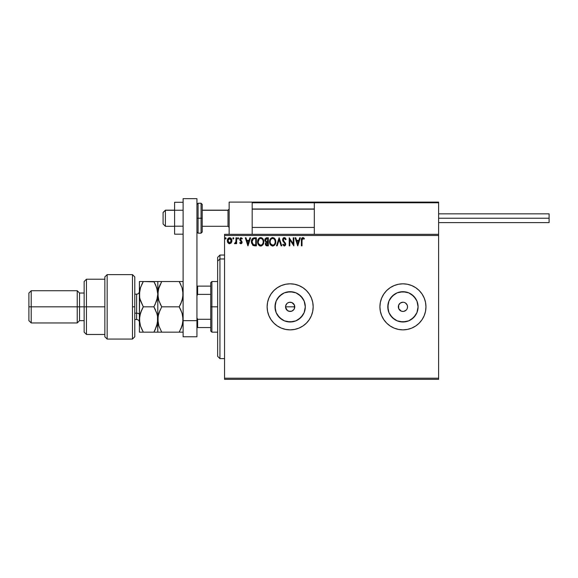 <?xml version="1.0" encoding="UTF-8"?>
<svg xmlns="http://www.w3.org/2000/svg" width="578" height="578" viewBox="0 0 578 578"><rect width="100%" height="100%" fill="white"/><g stroke="black" fill="none" stroke-linecap="round" stroke-linejoin="round"><path stroke-width="0.87" d="M287.533 303.053L289.253 302.323L291.912 302.583L294.404 305.076L294.404 308.609L294.751 306.839A4.602 4.602 0 0 1 290.149 311.441A4.602 4.602 0 0 1 285.546 306.839L285.9 308.601L287.476 310.588M294.664 307.734L293.978 309.403L291.912 311.094L289.253 311.354L287.591 310.668L290.149 311.441L291.912 311.094L293.978 309.403L293.313 310.184M305.003 309.794L305.3 306.839A15.144 15.144 0 0 1 290.149 321.982A15.144 15.144 0 0 1 275.005 306.839L276.161 301.044L279.441 296.131L284.354 292.844L290.149 291.695L295.95 292.844L300.863 296.131L304.144 301.044L305.3 306.839L304.144 312.633L300.863 317.546L295.95 320.833L290.149 321.982L284.354 320.833L279.441 317.546L276.161 312.633L275.005 306.839A15.144 15.144 0 0 1 290.149 291.695A15.144 15.144 0 0 1 305.3 306.839L305.003 303.884M417.793 309.794L418.082 306.839A15.144 15.144 0 0 1 402.938 321.982A15.144 15.144 0 0 1 387.795 306.839L388.943 301.044L392.231 296.131L397.144 292.844L402.938 291.695L408.733 292.844L413.646 296.131L416.933 301.044L418.082 306.839L416.933 312.633L413.646 317.546L408.733 320.833L402.938 321.982L397.144 320.833L392.231 317.546L388.943 312.633L387.795 306.839A15.144 15.144 0 0 1 402.938 291.695A15.144 15.144 0 0 1 418.082 306.839L417.793 303.884M390.15 325.978L394.131 328.102L398.444 329.417L402.938 329.857L407.425 329.417L411.746 328.102L415.726 325.978L419.216 323.116L422.077 319.627L424.201 315.646L425.516 311.332L425.957 306.839L425.516 302.345L424.201 298.031L422.077 294.05L419.216 290.561L415.726 287.7L411.746 285.575L407.425 284.26L402.938 283.82L398.444 284.26L394.131 285.575L390.15 287.7L386.66 290.561L383.799 294.05L381.675 298.031L380.36 302.345L379.919 306.839L380.36 311.332L381.675 315.646L383.799 319.627L386.66 323.116L390.15 325.978A23.019 23.019 0 0 0 425.957 306.846A23.019 23.019 0 0 1 402.938 329.857A23.019 23.019 0 0 1 379.919 306.839A23.019 23.019 0 0 0 390.136 325.97M311.412 298.017A23.019 23.019 0 0 0 267.13 306.839A23.019 23.019 0 0 1 290.149 283.82A23.019 23.019 0 0 1 313.168 306.839L312.727 302.345L311.419 298.031L309.288 294.05L306.427 290.561L302.937 287.7L298.956 285.575L294.643 284.26L290.149 283.82L285.662 284.26L281.341 285.575L277.361 287.7L273.878 290.561L271.01 294.05L268.886 298.031L267.578 302.345L267.13 306.839L267.578 311.332L268.886 315.646L271.01 319.627L273.878 323.116L277.361 325.978L281.341 328.102L285.662 329.417L290.149 329.857L294.643 329.417L298.956 328.102L302.937 325.978L306.427 323.116L309.288 319.627L311.419 315.646L312.727 311.332L313.168 306.839A23.019 23.019 0 0 1 290.149 329.857A23.019 23.019 0 0 1 267.13 306.839A23.019 23.019 0 0 0 311.412 315.66M406.19 303.58L405.496 303.009L407.194 305.076L407.541 306.839A4.602 4.602 0 0 1 402.938 311.441A4.602 4.602 0 0 1 398.336 306.839A4.602 4.602 0 0 1 402.938 302.236A4.602 4.602 0 0 1 407.541 306.839L407.194 308.601M287.591 310.668L285.633 307.734L285.633 305.943L286.898 303.58M291.052 311.354L289.116 311.325M292.706 310.668L291.796 311.137M293.978 309.396L294.404 308.601M224.553 379.341L438.615 379.341L224.553 379.341L224.553 235.484L438.615 235.484L438.615 378.193L224.553 378.193L224.553 379.341M438.615 234.336L224.553 234.336L224.553 378.193L438.615 378.193L438.615 379.341L438.615 235.484L224.553 235.484L224.553 234.336L438.615 234.336L438.615 235.484L438.615 202.105L438.615 234.336M231.279 242.803L231.85 240.188L230.608 237.963L228.613 237.963L227.472 239.675L227.667 242.326L229.112 243.714L230.962 243.194L231.886 240.715C231.901 239.039 231.142 238.035 229.611 237.681C228.079 238.035 227.32 239.046 227.342 240.715L227.942 242.803L229.611 243.779L231.554 242.319M236.012 237.789L236.633 237.789L236.012 237.789L235.875 241.987L234.466 243.576L235.304 243.685L236.012 242.803L236.012 243.67L236.633 243.67L236.633 237.789L236.633 243.67L236.633 237.789L236.012 237.789L235.918 241.785L234.466 243.576L234.935 243.779L236.012 242.803L236.012 243.67L236.633 243.67L236.012 243.67M240.932 243.779L241.828 243.259L242.095 242.001L240.397 239.025L240.947 238.425L241.958 239.025L242.312 238.483L241.04 237.681L239.747 239.082L239.935 240.296L241.481 242.124L241.026 243.035L240.094 242.435L239.733 242.941L240.238 243.497L240.932 243.779L242.11 242.233L240.354 239.35L241.113 238.403L241.958 239.025L242.312 238.483L241.04 237.681L239.733 239.386L241.344 241.727L240.889 243.056L240.094 242.435L239.733 242.941L240.932 243.779M254.313 237.789L252.087 238.996L251.423 242.269L252.752 245.253L255.144 245.845L256.365 245.845L256.365 237.789L254.493 237.789C252.34 238.078 251.314 239.386 251.401 241.712L253.222 245.549L256.365 245.845L256.365 237.789L256.365 245.845L254.58 245.823M266.523 237.796L268.344 237.789L266.321 237.825L265.092 238.859L264.905 240.708L266.104 242.131L265.389 243.36L265.454 244.617L266.256 245.672L268.344 245.845L268.344 237.789L268.344 245.845L268.344 237.789L266.733 237.789L264.832 240.072L266.104 242.131L265.345 243.844C265.36 245.115 265.981 245.78 267.202 245.845L268.344 245.845L267.202 245.845M277.18 245.845L276.501 245.845L279.087 237.789L276.501 245.845L277.18 245.845L279.138 239.733L281.096 245.845L281.768 245.845L279.188 237.789L281.768 245.845L279.188 237.789L276.501 245.845L277.18 245.845L279.138 239.733L281.096 245.845L281.768 245.845L281.096 245.845M293.234 237.789L293.234 243.779L289.21 237.789L289.21 245.845L289.824 245.845L289.824 239.834L293.855 245.845L293.855 237.789L293.234 237.789L293.855 237.789L293.234 237.789L293.234 243.779L289.21 237.789L289.21 245.845L289.824 245.845L289.824 239.834L293.855 245.845L293.855 237.789L293.725 245.845M302.012 240.484L302.46 238.555L304.071 239.126L304.389 238.512L302.865 237.58L301.557 238.613L301.391 245.845L302.012 245.845L302.012 240.484L302.872 238.403L304.071 239.126L304.389 238.512L302.865 237.58C301.637 237.999 301.145 238.938 301.391 240.405L301.391 245.845L302.012 245.845L302.041 239.552M299.686 237.789L300.358 237.789L297.778 245.845L300.358 237.789L299.686 237.789L298.862 240.369L296.593 240.369L295.77 237.789L295.091 237.789L297.677 245.845L300.358 237.789L299.686 237.789L298.862 240.369L296.593 240.369L295.77 237.789L295.091 237.789L297.677 245.845L295.091 237.789L295.77 237.789M284.297 237.58L283.025 238.317L282.599 239.762L282.996 241.192L284.976 243.649L284.614 245.137L283.892 245.115L283.184 244.191L282.7 244.682L284.253 246.047L285.351 245.419L285.676 243.851L283.422 240.564L283.285 239.285L284.34 238.403L285.604 239.747L286.11 239.343L285.221 237.926L284.297 237.58L282.599 239.762L285.077 244.205L284.26 245.224L283.184 244.191L282.7 244.682L284.253 246.047L285.698 244.169L283.213 239.769L284.34 238.403L285.604 239.747L286.11 239.343L284.297 237.58M275.778 241.777C275.807 239.487 274.774 238.085 272.671 237.58C270.569 238.1 269.543 239.516 269.579 241.814C269.543 244.14 270.591 245.549 272.722 246.047C274.803 245.498 275.822 244.075 275.778 241.777L274.825 238.728L272.852 237.587L270.757 238.476L269.594 241.452L270.331 244.602L272.354 246.026L274.629 245.137L275.735 242.493M263.799 241.777L262.607 238.454L261.408 237.681L259.977 237.681L258.005 239.689L257.774 243.266L259.356 245.65L261.451 245.939L263.077 244.552L263.799 241.777C263.828 239.487 262.788 238.085 260.692 237.58C258.59 238.1 257.564 239.516 257.6 241.814C257.564 244.14 258.604 245.549 260.736 246.047C262.824 245.498 263.843 244.075 263.799 241.777M249.906 237.789L250.577 237.789L247.998 245.845L250.577 237.789L249.906 237.789L249.075 240.369L246.813 240.369L245.982 237.789L245.31 237.789L247.89 245.845L250.577 237.789L249.906 237.789L249.075 240.369L246.813 240.369L245.982 237.789L245.31 237.789L247.89 245.845L245.31 237.789L245.982 237.789M238.591 238.468L237.963 237.695L237.695 238.801L238.57 238.584L238.078 239.025L238.598 238.353L238.078 239.025L237.565 238.353L238.078 239.025L237.565 238.353L238.078 237.681L237.565 238.353L238.078 237.681L238.598 238.353L238.078 239.025L237.565 238.353L238.078 239.025L238.598 238.353L238.078 237.681M233.844 238.353L233.331 237.681L233.844 238.353L233.331 237.681L232.811 238.353L233.331 237.681L233.844 238.353L233.555 237.746L232.941 237.912L233.107 238.96L233.844 238.353L233.331 239.025L233.844 238.353L233.331 239.025L232.811 238.353L233.331 239.025L232.811 238.353L233.331 237.681L232.811 238.353L233.331 237.681L233.844 238.353L233.331 239.025M225.528 237.688L226.099 238.353L225.471 237.695L225.095 238.584L225.969 238.801L226.099 238.353L225.586 239.025L226.099 238.353L225.586 239.025L225.066 238.353L225.586 239.025L225.066 238.353L225.586 237.681L225.066 238.353L225.586 237.681L226.099 238.353L225.586 239.025L225.073 238.468M390.786 287.288L394.131 285.575M292.706 303.009L291.998 302.626M386.66 290.561L387.13 290.113M405.496 303.009L404.701 302.583L405.496 303.009M403.834 302.323L404.701 302.583M399.68 303.58L398.683 305.076L400.381 303.009L402.938 302.236M399.68 310.097L401.175 311.094L398.683 308.601L398.683 305.076M402.938 311.441L401.175 311.094M406.19 310.097L403.834 311.354M313.168 306.839A23.019 23.019 0 0 0 311.419 298.046M298.956 285.575L294.643 284.26M283.466 284.81L281.775 285.395M267.578 311.332L268.886 315.646M281.341 328.102L285.662 329.417M380.36 302.345L379.919 306.839A23.019 23.019 0 0 1 402.938 283.82A23.019 23.019 0 0 1 425.957 306.839A23.019 23.019 0 0 0 425.516 302.359M425.509 302.337A23.019 23.019 0 0 0 379.919 306.817M386.66 323.116L387.13 323.572M390.345 298.421L394.521 294.245L390.345 298.421M411.355 294.245L415.531 298.421L411.355 294.245M415.531 315.256L411.355 319.432L415.531 315.256M394.521 319.432L390.345 315.256L394.521 319.432M405.893 291.984L399.983 291.984M388.084 303.884L388.084 309.794M399.983 321.693L405.893 321.693M302.742 298.421L298.566 294.245M293.104 291.984L287.194 291.984M281.739 294.245L277.556 298.421M275.294 303.884L275.294 309.794M277.556 315.256L281.739 319.432M287.194 321.693L293.104 321.693M298.566 319.432L302.742 315.256M285.633 305.943L285.546 306.839A4.602 4.602 0 0 1 290.149 302.236A4.602 4.602 0 0 1 294.751 306.839L294.404 305.076L294.751 306.839L285.546 306.839L294.751 306.839M291.912 302.583L289.253 302.323M290.149 302.236L291.052 302.323M293.978 304.281L293.407 303.58M286.898 310.097L285.546 306.839M288.393 302.583L287.591 303.009M302.012 245.845L301.391 245.845M301.398 240.014L301.413 239.632M301.413 239.588L301.441 239.198M301.579 238.548L302.027 237.876M303.096 237.601L303.725 237.869M304.389 238.512L304.071 239.126L302.8 238.411M304.071 239.126L303.385 238.584M297.728 243.902L296.861 241.192L298.595 241.192L297.728 243.902L296.861 241.192L298.595 241.192L297.728 243.902M289.824 245.845L289.21 245.845L289.347 237.789M286.11 239.343L285.604 239.747L285.402 239.306M284.578 238.447L284.101 238.439M283.234 239.53L283.56 240.802M283.227 239.978L283.422 240.564M285.315 242.839L285.698 244.169M285.676 244.494L285.351 245.419L285.676 244.494M282.7 244.682L283.278 244.364M283.184 244.191L284.26 245.224L285.077 244.205L284.513 242.955M284.875 244.891L285.077 244.205M284.853 243.389L283.964 242.392M282.83 240.853L282.62 240.13M282.837 238.642L283.271 238.02M283.574 237.775L284.101 237.594M275.417 243.808L275.063 244.552M270.779 245.18L269.883 243.685M269.731 243.186L269.623 242.558M269.623 241.098L269.68 240.708M269.854 240.029L270.518 238.757M271.963 237.681L272.491 237.587M274.116 238.035L274.579 238.447M275.121 239.169L275.605 240.347M272.982 238.425L272.693 238.403C274.369 238.822 275.186 239.949 275.157 241.785L275.128 241.214L275.157 241.785C275.2 243.627 274.377 244.776 272.693 245.224C271.003 244.797 270.172 243.663 270.201 241.821L270.201 241.821C270.164 239.957 270.995 238.822 272.693 238.403L272.982 238.425M273.9 238.822L274.608 239.639M274.572 239.574L275.07 240.824M274.846 243.497L274.348 244.342M270.793 244.039L272.982 245.202L271.234 244.581L270.338 242.97M270.338 240.658L270.518 240.101M273.539 245.014L272.982 245.202M274.702 243.808L273.784 244.862M275.128 242.363L275.027 242.941M267.007 245.838L266.436 245.744M265.02 241.062L264.84 239.863M264.941 239.256L265.092 238.859M265.707 240.968L265.555 239.473L265.454 240.072L267.014 238.613L267.722 238.613L267.722 241.604L266.422 241.51L267.412 241.604L266.422 241.51L265.483 240.434M266.964 245.014L265.967 243.829L266.024 244.292L267.404 242.435L266.834 242.485L267.722 242.435L267.722 245.014L266.552 244.928M266.169 238.743L266.545 238.642M266.234 244.704L266.024 244.292M267.404 242.435L267.722 245.014L267.079 245.014M263.438 243.808L263.279 244.176M263.272 244.191L260.736 246.047M260.013 245.953L259.609 245.794M258.785 245.173L257.896 243.685M257.752 243.194L257.644 242.55M257.644 241.084L258.778 238.476M258.785 238.468L259.58 237.84M262.137 238.035L262.6 238.447M263.135 239.169L263.387 239.668M263.46 239.834L263.626 240.347M258.359 240.658L258.221 241.821C258.178 239.957 259.009 238.822 260.714 238.403L260.714 238.403C262.383 238.822 263.207 239.949 263.178 241.785C263.214 243.627 262.398 244.776 260.714 245.224L258.814 244.039L260.714 245.224C259.023 244.797 258.193 243.663 258.221 241.821L259.276 239.003L258.677 239.798M260.859 238.411L261.285 238.49M263.178 241.785L263.149 241.214L263.178 241.785M263.084 240.824L263.149 241.207M261.921 238.822L262.629 239.639M261.552 245.014L261.003 245.202M262.86 243.497L261.805 244.862M263.149 242.37L263.041 242.941M251.582 243.266L251.488 242.825M251.401 241.712L251.488 240.65M253.345 244.689L252.022 241.712L253.417 238.815L255.743 238.613L255.743 245.014L253.07 244.501M252.6 239.516L252.976 239.097M254.884 245.007L254.436 244.978M252.022 241.712L252.109 240.751L252.022 241.712M252.095 242.623L252.044 242.168M252.55 243.894L252.196 243.063M252.398 239.863L252.109 240.751M247.948 243.902L247.081 241.192L248.815 241.192L247.948 243.902L247.081 241.192L248.815 241.192L247.948 243.902M239.733 242.941L240.253 242.652M240.766 243.035L240.094 242.435L241.026 243.035M241.481 242.399L240.889 243.056L241.488 242.261L240.491 240.939M241.488 242.261L239.733 239.379M241.344 241.727L240.723 241.12M239.935 240.296L239.733 239.386M239.762 239.017L240.47 237.84M241.04 237.681L242.312 238.483L241.799 238.801M241.886 238.909L240.947 238.425M241.958 239.025L241.113 238.403L240.354 239.35L240.535 239.971M240.499 239.913L242.11 242.233M242.045 242.767L241.683 243.439M240.636 242.991L240.173 242.543M235.672 243.367L235.304 243.685M234.466 243.576L234.935 243.779L234.466 243.576L235.239 243.006M235.549 242.738L235.954 241.532M235.976 241.279L236.005 240.506M236.012 240.267L236.012 239.762M235.918 241.785L235.817 242.182M229.105 243.706L228.7 243.54M227.681 242.355L227.494 241.857M227.479 241.792L227.371 241.257M227.371 240.181L227.566 239.371M227.559 239.386L227.891 238.714M230.803 238.107L231.872 240.99M231.85 241.264L231.742 241.806M228.585 238.887L228.975 238.57M231.265 240.708L231.171 239.928L231.265 240.708L229.611 243.056L227.956 240.708L229.611 238.403L231.258 240.903M229.22 242.991L228.324 242.175M228.05 241.496L227.978 241.105M228.05 239.935L228.353 239.198M267.014 238.613L267.722 238.613L267.412 241.604M262.86 240.087L263.041 240.636M258.814 244.039L258.359 242.97M255.079 238.613L255.743 238.613L255.743 245.014L255.339 245.014M253.157 244.566L252.673 244.089M230.347 238.635L231.171 239.928M229.155 202.105L252.174 202.105L229.155 202.105L229.155 234.336L229.155 202.105M252.174 234.336L252.174 202.105L252.174 234.336M415.596 202.105L438.615 202.105L415.596 202.105M165.395 210.284L163.09 212.552L163.09 223.975L163.09 212.466L165.395 210.284L165.395 226.28L165.395 210.284L174.599 210.284L165.395 210.284M229.155 209.149L228.007 210.284L228.007 226.28L228.007 210.284L202.221 210.284L228.007 210.284L229.155 209.149M314.316 209.149L252.174 209.149L314.316 209.149M252.376 202.307L252.174 202.799L314.316 202.799L314.316 234.336L314.316 202.799L438.615 202.799L437.922 202.105L315.01 202.105L437.922 202.105L438.615 202.799L314.316 202.799L315.01 202.105L314.374 202.531M438.413 202.307L438.615 202.799M252.861 202.105L315.928 202.105L252.861 202.105M252.174 202.799L314.316 202.799M438.615 218.224L549.1 218.224L549.1 213.846L549.1 218.224L438.615 218.224M549.1 222.595L549.1 218.224L549.1 222.595L438.615 222.595M183.118 226.193L174.599 226.193L174.599 210.248L183.118 210.248L174.599 210.248L174.599 202.271L183.118 202.271L174.599 202.271L174.599 226.193L183.118 226.193M174.599 234.169L183.118 234.169L174.599 234.169L174.599 226.193L174.599 234.169M183.118 336.764L183.118 198.659L196.932 198.659L196.932 320.653L196.932 198.659L183.118 198.659L183.118 320.653L196.932 320.653L183.118 320.653L183.118 336.764L196.932 336.764L196.932 320.653L196.932 336.764L183.118 336.764M202.221 231.764L202.221 218.224L201.072 218.224L201.072 233.18L201.072 218.224L196.932 218.224L198.081 218.224L198.081 203.261L198.081 218.224L202.221 218.224L202.221 204.41L201.072 203.261L201.072 218.224L201.072 203.261L198.081 203.261L196.932 204.41M198.081 218.224L198.081 233.18L198.081 218.224M196.932 232.031L198.081 233.18L201.072 233.18L202.221 232.031L202.221 204.677M219.943 258.973L219.943 255.05L219.943 258.973L224.553 258.973L219.943 258.973L219.943 358.627L219.943 258.973L217.646 261.097L219.943 258.973M217.646 257.347L217.646 261.097L217.646 257.347L219.943 255.05L224.553 255.05M217.646 356.33L217.646 261.097L217.646 356.33L219.943 358.627L224.553 358.627M210.739 286.124L210.739 306.839L211.888 306.839L211.888 281.522L211.888 306.839L217.646 306.839L211.888 306.839L211.888 332.155L211.888 306.839L210.739 306.839L210.739 282.671L210.739 286.124L196.932 286.124L197.618 286.124L197.618 294.39L210.739 294.39L197.618 294.39L197.618 286.124L210.739 286.124M210.739 319.287L210.739 306.839L210.739 331.006L210.739 319.287L197.618 319.287L196.932 317.886L197.618 319.287L197.618 327.553L210.739 327.553L197.618 327.553L197.618 319.287L210.739 319.287M196.932 295.791L197.618 294.39L196.932 295.791M196.932 327.553L197.618 327.553L196.932 327.553M132.478 306.839L132.478 339.062L132.478 274.615L132.478 306.839L134.782 306.839L132.478 306.839M134.782 336.743L134.782 276.913L132.478 274.615L107.161 274.615L104.856 276.913L104.856 336.764L107.161 339.062L107.161 274.615L107.161 339.062L132.478 339.062L134.782 336.764L134.782 276.934M104.856 336.634L104.856 306.839L84.142 306.839L84.142 332.155L84.142 306.839L79.54 306.839L79.54 293.032L79.54 306.839L77.235 306.839L77.235 322.95L77.235 306.839L31.205 306.839L31.205 290.727L31.205 306.839L28.9 306.839L28.9 320.653L28.9 293.032L28.9 306.839L77.235 306.839L77.235 290.727L77.235 306.839L84.142 306.839L84.142 281.522L84.142 306.839L86.447 306.839L86.447 279.217L86.447 306.839L104.856 306.839L104.856 276.999M86.447 306.839L86.447 334.46L86.447 306.839M79.54 306.839L79.54 320.653L79.54 306.839M31.205 306.839L31.205 322.95L31.205 306.839M136.625 319.432L136.625 313.168A2.76 1.38 180 0 1 139.385 314.548A2.76 1.38 0 0 0 136.625 313.168L136.625 294.18L134.782 294.18M134.782 313.168L136.625 313.168L134.782 313.168M180.228 281.522L183.118 281.522L179.202 281.522L182.019 287.634L183.118 294.18L182.027 300.683L179.202 306.839L161.717 306.839L158.899 300.719L158.09 297.504L158.083 290.9L158.885 287.678L161.717 281.522L179.202 281.522L182.019 287.634L183.118 294.18L182.836 290.879L182.836 297.453L180.784 303.818L182.489 299.086M182.829 281.522L179.202 281.522L180.777 284.528L179.202 281.522L158.083 281.522M159.962 281.522L161.717 281.522L158.423 289.282M160.691 332.155L179.202 332.155L161.717 332.155L158.899 326.021L157.801 319.497L157.801 332.155L161.717 332.155L158.899 326.021L157.801 319.497L157.801 281.522L158.083 297.482L157.801 294.18L158.892 300.697L161.717 306.839L179.202 306.839L182.027 300.69M160.142 303.833L161.717 306.839L158.899 312.965L161.717 306.839L160.142 303.833M182.308 313.912L183.118 319.497L182.836 316.209L182.836 322.777L180.777 329.149L182.019 326.043L179.202 332.155L182.829 332.155M180.849 310.003L179.202 306.839L180.777 303.818L179.202 306.839L182.027 312.987L183.118 319.497L182.027 326.014L179.202 332.155L182.019 332.155M158.394 314.714L160.142 309.844L158.083 316.217L158.083 322.791L158.083 316.217M158.61 325.089L158.488 324.648M182.525 324.287L182.337 324.981M158.09 332.155L156.703 332.155L157.801 332.155L157.512 316.209L157.512 322.813L154.89 330.305M158.582 314.006L157.801 319.497L157.512 316.209L157.801 319.497L156.703 326.014L153.885 332.155L157.519 332.155M158.899 287.656L160.135 284.542L158.899 287.656M160.142 281.522L158.899 281.522M154.904 281.522L157.801 281.522L153.885 281.522L156.696 287.634L157.801 294.18L158.885 287.678M155.59 284.817L157.512 290.85L157.801 294.18L157.801 319.497M179.202 332.155L179.671 331.317M182.438 314.374L180.777 309.859M156.71 312.987L157.512 316.195L156.71 312.987L153.885 306.839L156.891 313.579M154.926 304.924L157.519 297.468L156.71 300.683L153.885 306.839L143.301 306.839L140.49 300.719L139.674 297.504L139.385 281.522L139.385 319.497L139.666 290.9L140.476 287.678L143.301 281.522L139.666 281.522M157.086 299.418L157.801 294.18L157.512 290.864L157.801 294.18L156.71 300.683M154.073 281.854L143.301 281.522L142.231 283.495M157.512 290.871L157.165 289.238M154.976 330.139L155.301 329.474M155.641 332.155L156.696 332.155M142.282 332.155L139.385 332.155L139.385 319.497L139.385 332.155L143.301 332.155L140.476 326.006L139.385 319.497L140.476 312.98L143.301 306.839L140.483 312.973L141.726 309.859L139.674 316.195L139.666 322.791L139.385 319.497L139.955 314.808M141.726 284.535L143.301 281.522L140.476 287.671L139.674 290.879L140.122 288.863M141.545 281.522L140.49 281.522M142.21 308.862L143.301 306.839L140.013 299.093M140.476 287.678L139.385 294.18L139.674 297.482M142.347 330.406L140.476 326.006L139.385 319.497M140.346 325.602L140.476 325.999M140.006 314.605L139.674 316.173M155.46 332.155L143.301 332.155L153.885 332.155L155.46 329.142M155.619 284.882L153.885 281.522L157.519 281.522M153.885 281.522L141.726 281.522M143.301 306.839L153.885 306.839L155.46 309.859M139.674 332.155L143.301 332.155M139.385 322.264C139.219 320.588 138.301 319.663 136.625 319.497L136.625 294.245M174.599 226.28L165.395 226.28L163.09 223.975M229.155 227.429L228.007 226.28L202.221 226.28M252.174 227.429L314.316 227.429M252.174 209.012L314.316 209.012M229.155 209.012L228.007 210.161L202.221 210.161M174.599 210.161L165.395 210.161L163.09 212.466M438.615 213.846L549.1 213.846M210.739 282.671L211.888 281.522L217.646 281.522M217.646 332.155L211.888 332.155L210.739 331.006M104.856 279.217L86.447 279.217L84.142 281.522M28.9 293.032L31.205 290.727L77.235 290.727L79.54 293.032L84.142 293.032M104.856 334.46L86.447 334.46L84.142 332.155M84.142 320.653L79.54 320.653L77.235 322.95L31.205 322.95L28.9 320.653M136.625 319.497L134.782 319.497M136.625 294.18C138.301 294.014 139.219 293.089 139.385 291.42"/></g></svg>
